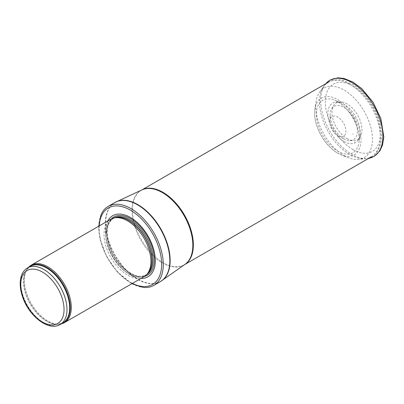 <?xml version="1.0" encoding="UTF-8"?>
<svg xmlns="http://www.w3.org/2000/svg" width="404" height="404" viewBox="0 0 404 404"><rect width="100%" height="100%" fill="white"/><g stroke="black" fill="none" stroke-linecap="round" stroke-linejoin="round"><path stroke-width="0.3" stroke-dasharray="2.02 1.52" d="M28.578 267.302A33.178 19.155 -120 0 0 27.528 268.599A33.178 19.155 -120 0 0 31.239 303.48A33.178 19.155 -120 0 0 59.59 324.134A33.178 19.155 -120 0 0 61.236 323.872M110.883 219.185A33.178 19.155 -120 0 0 110.883 257.5A33.178 19.155 -120 0 0 144.061 276.654M107.858 220.927A35.254 20.351 -120 0 0 112.777 256.404A35.254 20.351 -120 0 0 141.036 278.401M101.091 214.665A45.622 26.341 -120 0 0 108.196 259.045A45.622 26.341 -120 0 0 143.077 287.39M337.85 135.744A11.373 6.565 -120 0 0 337.916 135.784A11.373 6.565 -120 0 0 338.315 135.996A11.373 6.565 -120 0 0 345.89 130.921A11.373 6.565 -120 0 0 338.007 117.261A11.373 6.565 -120 0 0 329.821 121.286A11.373 6.565 -120 0 0 337.85 135.744M353.798 117.418L353.697 117.069L353.798 117.418M344.001 141.516A22.791 13.16 -120 0 0 357.989 140.223A22.791 13.16 -120 0 0 359.954 134.734A22.791 13.16 -120 0 0 341.734 103.177A22.791 13.16 -120 0 0 335.997 102.136A22.791 13.16 -120 0 0 328.336 118.246A22.791 13.16 -120 0 0 343.289 141.092A22.791 13.16 -120 0 0 344.001 141.516M346.991 138.506A21.22 12.251 -120 0 0 353.879 140.547A21.22 12.251 -120 0 0 360.014 137.299A21.22 12.251 -120 0 0 357.601 115.054A21.22 12.251 -120 0 0 339.542 101.838A21.22 12.251 -120 0 0 333.659 105.535A21.22 12.251 -120 0 0 346.89 138.446A21.22 12.251 -120 0 0 346.991 138.506M354.687 142.319L354.293 142.087A31.325 18.089 -120 0 0 354.687 142.319M353.263 134.264A20.458 11.812 60 0 1 352.748 133.961L353.263 134.264M343.971 155.535A40.122 23.164 -120 0 0 344.097 155.611A40.122 23.164 -120 0 0 348.713 157.838A40.122 23.164 -120 0 0 358.494 159.388A40.122 23.164 -120 0 0 364.161 111.267A40.122 23.164 -120 0 0 319.655 92.112A40.122 23.164 -120 0 0 316.105 101.364A40.122 23.164 -120 0 0 343.971 155.535M343.804 138.774A19.276 11.13 -120 0 0 344.582 139.193A19.276 11.13 -120 0 0 350.046 140.622A19.276 11.13 -120 0 0 353.429 117.463A19.276 11.13 -120 0 0 331.684 108.812A19.276 11.13 -120 0 0 330.184 114.261A19.276 11.13 -120 0 0 343.789 138.764A19.276 11.13 -120 0 0 343.804 138.774M27.558 267.887A32.663 18.857 -120 0 0 27.558 305.606A32.663 18.857 -120 0 0 60.221 324.462M29.305 266.882A32.785 18.927 -120 0 0 27.002 269.342L30.234 266.347A32.663 18.857 -120 0 0 30.234 304.06A32.663 18.857 -120 0 0 62.893 322.917L58.686 324.215A32.785 18.927 -120 0 0 61.964 323.452M27.528 268.599L27.002 269.342A32.785 18.927 -120 0 0 30.669 303.808A32.785 18.927 -120 0 0 58.686 324.215L59.59 324.134M115.18 217.716A32.663 18.857 -120 0 0 112.585 218.796L115.812 217.584A32.689 18.872 -120 0 0 112.418 256.611A32.689 18.872 -120 0 0 147.909 273.18L145.248 275.371A32.663 18.857 -120 0 0 147.48 273.665M114.1 217.938A32.663 18.857 -120 0 0 113.655 218.18L112.585 218.796A32.663 18.857 -120 0 0 112.585 256.515A32.663 18.857 -120 0 0 145.248 275.371L146.319 274.75A32.663 18.857 -120 0 0 146.753 274.488M113.655 218.18A32.663 18.857 -120 0 0 113.655 255.894A32.663 18.857 -120 0 0 146.319 274.75C137.052 281.164 117.458 267.392 110.433 248.465C105.227 233.522 106.302 223.427 113.655 218.18M111.287 218.963A33.608 19.402 -120 0 0 113.766 255.833A33.608 19.402 -120 0 0 144.455 276.417M99.238 225.907A44.172 25.503 -120 0 0 132.416 283.376M114.761 202.576A45.622 26.341 -120 0 0 114.761 255.257A45.622 26.341 -120 0 0 160.388 281.598M115.529 202.162A45.607 26.331 -120 0 0 115.095 255.065A45.607 26.331 -120 0 0 161.125 281.139M141.764 189.986A43.031 24.846 -120 0 0 141.42 190.178L142.016 189.87A43.056 24.861 -120 0 0 140.865 240.183A43.056 24.861 -120 0 0 185.017 264.347L184.451 264.711A43.031 24.846 -120 0 0 184.79 264.509M141.708 190.011L141.42 190.178A43.031 24.846 -120 0 0 141.42 239.865A43.031 24.846 -120 0 0 184.451 264.711L184.739 264.544M349.92 84.355A43.031 24.846 -120 0 0 328.407 82.224A43.031 24.846 -120 0 0 321.806 116.706A43.031 24.846 -120 0 0 349.92 154.626A43.031 24.846 -120 0 0 371.433 156.757A43.031 24.846 -120 0 0 378.033 122.276A43.031 24.846 -120 0 0 349.92 84.355M352.854 149.546A38.885 22.447 -120 0 0 376.664 115.67A38.885 22.447 -120 0 0 329.043 88.173A38.885 22.447 -120 0 0 352.854 149.546M319.655 92.112L325.74 83.764A43.97 25.386 -120 0 0 324.993 84.724A43.97 25.386 -120 0 0 324.791 120.645A43.97 25.386 -120 0 0 351.788 154.313A43.97 25.386 -120 0 0 367.564 158.459A43.97 25.386 -120 0 0 368.776 158.292L358.494 159.388M337.436 153.035A32.79 18.932 -120 0 0 337.81 153.257A32.79 18.932 -120 0 0 341.587 155.08A32.79 18.932 -120 0 0 360.959 138.39A32.79 18.932 -120 0 0 339.072 100.48A32.79 18.932 -120 0 0 314.933 108.908A32.79 18.932 -120 0 0 337.436 153.035M337.335 150.924A30.255 17.468 -120 0 0 337.794 151.192A30.255 17.468 -120 0 0 358.979 142.157A30.255 17.468 -120 0 0 334.82 100.308A30.255 17.468 -120 0 0 316.438 115.62A30.255 17.468 -120 0 0 337.335 150.924M98.707 226.215L100.136 239.421L106.605 256.505L117.2 271.786L131.886 283.684M328.407 82.224C334.492 79.618 339.501 79.078 343.435 80.593L351.389 83.805C356.389 86.608 361.06 90.516 365.398 95.536C375.983 108.343 381.366 121.927 381.553 136.284C381.442 141.733 380.199 146.445 377.831 150.414C376.19 153.111 374.059 155.222 371.433 156.757M357.989 140.223L360.014 137.299M335.997 102.136L339.542 101.838M348.713 157.838L341.587 155.08L337.34 152.99C328.053 147.046 321.251 138.123 316.933 126.235C314.827 119.938 314.161 114.165 314.933 108.908L316.105 101.364M359.954 134.734L358.979 142.157C361.449 128.26 348.086 105.121 334.82 100.308L341.734 103.177M350.046 140.622L353.879 140.547M331.684 108.812L333.659 105.535M353.904 117.428L353.697 117.069M338.315 135.996L344.582 139.193M329.821 121.286L330.184 114.261"/><path stroke-width="0.61" d="M61.236 323.872A33.178 19.155 -120 0 0 64.418 322.634A33.178 19.155 -120 0 0 69.503 296.046A33.178 19.155 -120 0 0 47.829 266.807A33.178 19.155 -120 0 0 31.239 265.165A33.178 19.155 -120 0 0 28.578 267.302M64.418 322.634L144.061 276.654A33.178 19.155 -120 0 0 146.904 274.316A33.178 19.155 -120 0 0 148.197 247.182A33.178 19.155 -120 0 0 127.472 220.826A33.178 19.155 -120 0 0 114.327 217.887A33.178 19.155 -120 0 0 110.883 219.185L31.239 265.165M141.036 278.401A35.254 20.351 -120 0 0 154.732 253.98A35.254 20.351 -120 0 0 130.406 217.443A35.254 20.351 -120 0 0 107.858 220.927M131.886 283.684L143.077 287.39A45.622 26.341 -120 0 0 153.823 285.386A45.622 26.341 -120 0 0 160.812 248.829A45.622 26.341 -120 0 0 131.012 208.626A45.622 26.341 -120 0 0 108.196 206.363A45.622 26.341 -120 0 0 101.091 214.665L98.707 226.215M43.89 269.508A32.663 18.857 -120 0 0 27.558 267.887C22.887 270.826 20.432 275.791 20.2 282.77C20.084 287.234 20.887 291.946 22.604 296.91C28.871 316.049 48.611 331.684 60.221 324.462A32.663 18.857 -120 0 0 65.226 298.288A32.663 18.857 -120 0 0 43.89 269.508M42.42 272.049A30.588 17.66 60 0 1 61.155 320.321A30.588 17.66 60 0 1 23.69 298.692A30.588 17.66 60 0 1 42.42 272.049M60.221 324.462L62.893 322.917A32.663 18.857 -120 0 0 67.902 296.743A32.663 18.857 -120 0 0 46.561 267.963A32.663 18.857 -120 0 0 30.234 266.347L27.558 267.887M61.964 323.452A32.785 18.927 -120 0 0 68.852 297.763A32.785 18.927 -120 0 0 47.066 267.569A32.785 18.927 -120 0 0 29.305 266.882M146.904 274.316L147.909 273.18A32.689 18.872 -120 0 0 149.182 246.445A32.689 18.872 -120 0 0 128.765 220.483A32.689 18.872 -120 0 0 115.812 217.584L114.327 217.887M147.48 273.665A32.663 18.857 -120 0 0 149.541 246.99A32.663 18.857 -120 0 0 128.916 220.417A32.663 18.857 -120 0 0 115.18 217.716M146.753 274.488A32.663 18.857 -120 0 0 151.202 248.182A32.663 18.857 -120 0 0 129.987 219.796A32.663 18.857 -120 0 0 114.1 217.938M144.455 276.417A33.608 19.402 -120 0 0 153.182 250.763A33.608 19.402 -120 0 0 130.568 218.69A33.608 19.402 -120 0 0 111.287 218.963M132.416 283.376A44.172 25.503 -120 0 0 161.62 263.085A44.172 25.503 -120 0 0 130.406 210.161A44.172 25.503 -120 0 0 99.238 225.907M153.823 285.386L160.388 281.598A45.622 26.341 -120 0 0 167.377 245.036A45.622 26.341 -120 0 0 137.577 204.833A45.622 26.341 -120 0 0 114.761 202.576L108.196 206.363M161.125 281.139A45.607 26.331 -120 0 0 161.852 280.659A45.607 26.331 -120 0 0 167.362 243.769A45.607 26.331 -120 0 0 137.895 204.661A45.607 26.331 -120 0 0 116.312 201.773A45.607 26.331 -120 0 0 115.529 202.162M160.388 281.598L185.017 264.347A43.056 24.861 -120 0 0 190.213 229.523A43.056 24.861 -120 0 0 162.398 192.597A43.056 24.861 -120 0 0 142.016 189.87L114.761 202.576M184.79 264.509A43.031 24.846 -120 0 0 190.951 229.916A43.031 24.846 -120 0 0 162.933 192.309A43.031 24.846 -120 0 0 141.764 189.986M368.776 158.292A43.97 25.386 -120 0 0 373.771 105.717A43.97 25.386 -120 0 0 325.745 83.759L330.103 80.048L337.779 77.836L343.966 78.437L352.874 82.047L361.676 88.552L372.998 102.126L380.826 118.407L383.8 136.916L382.497 145.167L379.942 150.798L374.205 156.353L368.771 158.292M184.739 264.544L371.433 156.757M141.708 190.011L328.407 82.224"/></g></svg>
